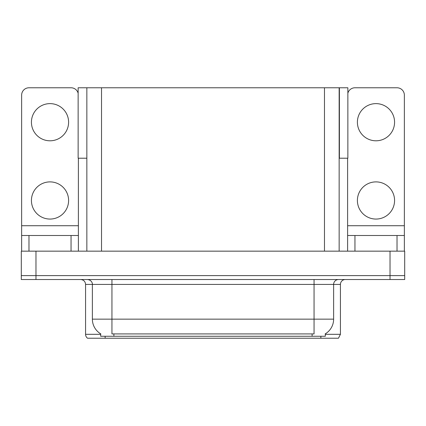 <?xml version="1.0" encoding="UTF-8"?>
<svg xmlns="http://www.w3.org/2000/svg" width="426" height="426" viewBox="0 0 426 426"><rect width="100%" height="100%" fill="white"/><g stroke="black" fill="none" stroke-linecap="round" stroke-linejoin="round"><path stroke-width="0.64" d="M339.155 158.216L347.861 158.216L347.861 87.777L339.155 87.777L339.155 251.154M339.155 87.777L78.139 87.777L78.139 158.216L86.845 158.216M339.4 158.216L339.4 87.777M325.31 333.83L325.31 336.268L100.69 336.268L100.69 333.83M35.976 279.525L404.7 279.525L404.7 275.611L21.3 275.611L21.3 251.154L35.976 251.154L35.976 275.611L21.3 275.611L21.3 279.525L35.976 279.525L35.976 275.611L404.7 275.611L404.7 251.154L35.976 251.154M86.845 87.777L86.845 251.154M325.31 334.309L340.427 334.309L340.427 284.419A4.894 4.894 0 0 1 345.316 279.525M340.427 334.309L338.468 338.223L87.532 338.223A4.894 4.894 0 0 1 85.573 334.309L85.573 284.419C85.285 281.448 83.656 279.813 80.684 279.525M98.63 338.223L89.726 338.223M311.96 338.223L114.04 338.223M100.834 333.915A17.12 17.12 0 0 1 92.373 319.149L111.942 319.149L111.942 333.915L314.058 333.915L314.058 319.149L333.627 319.149L333.627 284.419A4.894 4.894 0 0 1 338.516 279.525M92.373 319.149L92.373 284.419L85.573 284.419M325.166 333.915A17.12 17.12 0 0 0 333.627 319.149M50.012 140.798A18.59 18.59 0 0 1 31.428 122.214A18.59 18.59 0 0 1 50.012 103.624A18.59 18.59 0 0 1 68.602 122.214A18.59 18.59 0 0 1 50.012 140.798M50.012 219.065A18.59 18.59 0 0 1 31.428 200.476A18.59 18.59 0 0 1 50.012 181.891A18.59 18.59 0 0 1 68.602 200.476A18.59 18.59 0 0 1 50.012 219.065M71.046 251.154L71.046 235.503L28.979 235.503L28.979 251.154M78.139 93.235A7.338 7.338 0 0 0 71.046 87.777L28.979 87.777A7.338 7.338 0 0 0 21.641 95.115L21.641 225.716L78.384 225.716L78.384 251.154M78.384 158.216L78.384 225.716M21.641 251.154L21.641 235.503L28.979 235.503M71.046 235.503L78.384 235.503M21.641 235.503L21.641 225.716M375.988 140.798A18.59 18.59 0 0 1 357.398 122.214A18.59 18.59 0 0 1 375.988 103.624A18.59 18.59 0 0 1 394.572 122.214A18.59 18.59 0 0 1 375.988 140.798M375.988 219.065A18.59 18.59 0 0 1 357.398 200.476A18.59 18.59 0 0 1 375.988 181.891A18.59 18.59 0 0 1 394.572 200.476A18.59 18.59 0 0 1 375.988 219.065M397.021 251.154L397.021 235.503L354.954 235.503L354.954 251.154M347.616 158.216L347.616 225.716L404.359 225.716L404.359 95.115A7.338 7.338 0 0 0 397.021 87.777L354.954 87.777A7.338 7.338 0 0 0 347.861 93.235M347.616 251.154L347.616 235.503L354.954 235.503M397.021 235.503L404.359 235.503L404.359 251.154M404.359 225.716L404.359 235.503M347.616 235.503L347.616 225.716M390.024 251.154L390.024 279.525M101.521 87.777L101.521 251.154M324.479 87.777L324.479 251.154M312.104 336.268L312.104 333.83M113.896 336.268L113.896 333.83M340.427 284.419L92.373 284.419C92.623 283.625 91.787 279.978 87.484 279.525M320.858 338.223L320.858 336.268M105.142 336.268L105.142 338.223M85.573 334.309L100.69 334.309M314.058 279.525L314.058 319.149L111.942 319.149L111.942 279.525"/></g></svg>
